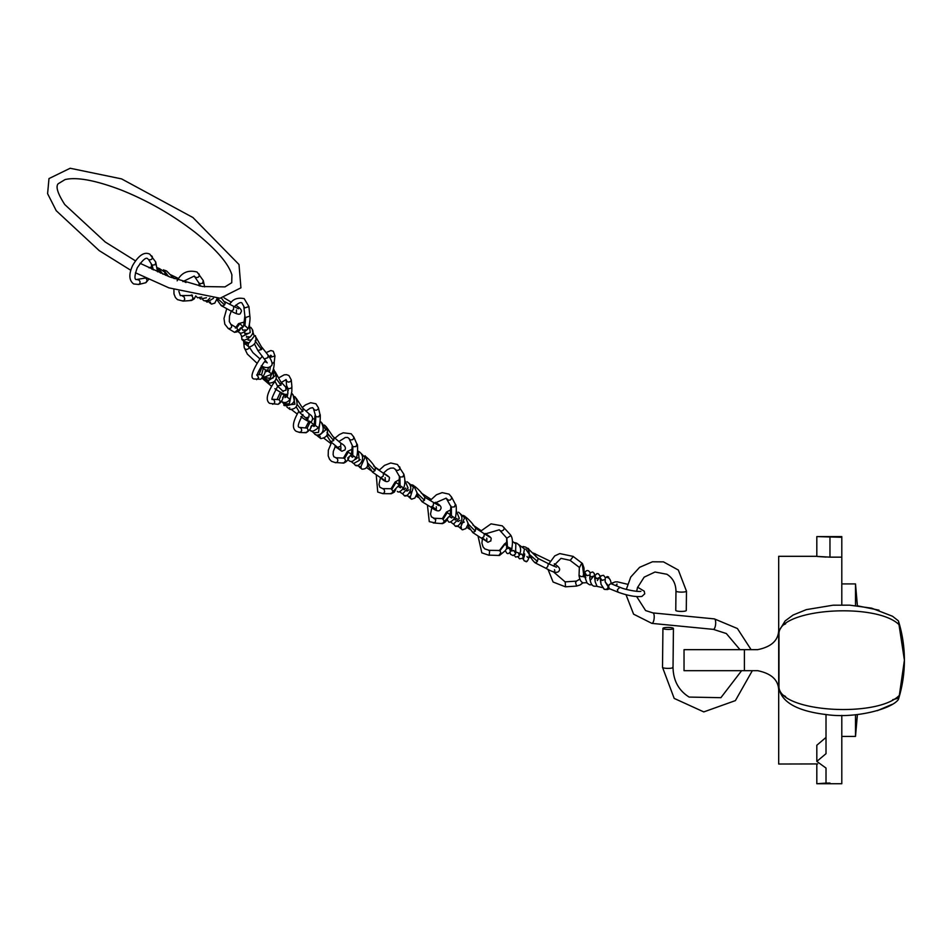 <?xml version="1.0" encoding="UTF-8"?>
<svg xmlns="http://www.w3.org/2000/svg" width="952" height="952" viewBox="0 0 952 952"><rect width="100%" height="100%" fill="white"/><g stroke="black" fill="none" stroke-linecap="round" stroke-linejoin="round"><path stroke-width="1.43" d="M778.688 691.723C779.081 680.632 772.072 673.623 757.661 670.684L684.036 670.684L684.036 649.657L744.393 649.657L744.393 670.684M744.393 649.657L757.661 649.657C772.072 646.717 779.081 639.708 778.688 628.617M898.426 699.339L899.331 695.388C877.185 718.046 780.866 712.084 778.986 687.427L778.986 687.261M899.331 695.388L904.4 660.26A131.459 131.459 0 0 1 898.414 699.387L898.355 699.506M898.45 621.049L898.414 620.954A131.459 131.459 0 0 1 904.4 660.093L898.628 622.239M778.784 642.469L778.986 632.913C780.866 608.257 877.185 602.295 899.319 624.952M778.986 632.913L778.986 687.427M898.367 620.847L892.524 616.253L871.639 608.161L849.648 605.163L833.012 605.21L806.344 609.625L793.099 615.028L785.102 620.954L779.426 630.331M781.176 693.306L783.091 695.127M783.139 695.162L785.614 696.507M898.628 698.102L892.69 699.708M785.602 623.846L783.734 624.774M778.7 658.344L778.712 653.548M816.816 536.595L841.794 536.595L841.794 537.297L816.816 536.595L816.816 556.313L778.688 556.313L778.688 764.028L817.625 763.932M841.794 537.297L841.794 557.146L829.966 557.146C814.329 556.23 813.02 556.206 826.015 557.075M841.794 715.38L841.794 783.746L816.816 783.746L826.015 783.103L826.015 768.074L816.816 761.398L826.015 753.687L826.015 714.536M829.966 783.044L826.015 783.103M841.794 557.146L841.794 604.96M816.816 761.398L816.816 745.249L826.015 737.431M857.407 714.559L855.503 736.42L855.503 714.75M855.503 605.591L855.503 583.921L841.794 583.921M430.161 500.526L436.433 494.778L442.156 492.624L449.046 494.136L451.664 497.194L455.389 504.346C457.222 504.929 455.877 518.804 454.985 518.126L451.415 515.77L451.379 507.059L454.425 506.916L455.401 504.37M450.712 505.786L451.379 507.059M451.415 515.77L450.641 515.163L451.415 515.615M461.315 527.277A2.63 1.595 102.9 0 0 461.53 529.05A2.63 1.595 102.9 0 0 462.053 529.657A2.63 1.595 102.9 0 0 462.434 529.8A2.63 1.595 102.9 0 0 462.446 529.8A2.63 1.595 102.9 0 0 462.969 529.74M444.31 521.434L450.677 514.925M450.641 514.972L446.44 512.069L451.01 509.677M465.659 516.995C469.134 519.661 472.478 523.386 475.702 528.17L475.286 531.157L472.823 532.573L472.454 531.692M441.585 523.326L442.418 523.636L444.322 521.149L442.347 518.638L446.44 512.069M433.255 522.945L442.418 523.636C445.381 522.458 447.238 520.411 447.987 517.483L446.952 519.495M286.861 386.012L287.73 388.226L288.873 388.69L291.205 388.107L291.895 386.5L291.836 391.581L290.051 399.233L285.826 396.103L286.147 394.176M286.005 379.503L287.099 381.633L288.67 382.133L290.574 381.502L291.264 379.896L291.871 386.345M286.159 380.134L286.742 388.059M289.682 407.682A2.63 0.916 105.6 0 0 289.67 408.789A2.63 0.916 105.6 0 0 289.884 409.36A2.63 0.916 105.6 0 0 290.074 409.467A2.63 0.916 105.6 0 0 290.431 409.384M284.041 395.354L280.4 392.272M303.022 408.503L302.807 411.442L299.559 412.454L296.167 406.778M281.673 393.2L279.174 399.697L272.403 399.245M275.009 381.502L273.272 383.668C266.738 393.914 265.525 400.471 269.63 403.362L278.115 404.326L280.316 402.03L279.174 399.697M299.547 412.442L299.118 411.609M234.061 306.925C238.286 303.093 240.915 301.796 241.939 303.045L244.688 307.936L248.924 306.592L249.852 316.159C250.471 318.325 249.329 327.274 247.77 329.083A2.63 0.809 -139.5 0 0 247.77 329.094A2.63 0.809 -139.5 0 0 247.758 328.63A2.63 0.809 -139.5 0 0 247.651 328.392A2.63 0.809 -139.5 0 0 244.938 325.882A2.63 0.809 -139.5 0 0 243.676 325.846L244.759 316.469L245.616 317.504L249.84 316.088M244.878 315.909L243.831 306.901M244.831 344.124L243.712 341.685M248.615 343.017A2.63 1.202 98.3 0 0 248.258 345.695A2.63 1.202 98.3 0 0 248.508 346.552A2.63 1.202 98.3 0 0 249.115 347.052A2.63 1.202 98.3 0 0 249.198 347.052A2.63 1.202 98.3 0 0 249.21 347.052A2.63 1.202 98.3 0 0 249.257 347.052M237.667 330.618L242.165 327.19A2.63 0.809 -139.5 0 0 242.344 327.167A2.63 0.809 -139.5 0 0 242.534 326.964A2.63 0.809 -139.5 0 0 242.391 326.346A2.63 0.809 -139.5 0 0 239.678 323.847A2.63 0.809 -139.5 0 0 238.524 323.632L244.295 322.038M255.981 337.305L262.205 348.123L261.491 349.527L257.909 350.479M234.632 332.343L237.81 329.904L236.75 327.893L239.678 323.847M320.003 414.596L318.42 407.765L318.123 409.205L316.326 410.264L314.588 410.014L313.446 408.646L315.814 416.643L318.658 416.881L320.003 414.608C320.61 413.144 320.312 425.794 318.42 427.734L314.219 424.58L315.017 415.477M320.217 436.575A2.63 1.154 105.6 0 0 320.265 437.849A2.63 1.154 105.6 0 0 320.574 438.444A2.63 1.154 105.6 0 0 320.824 438.575L320.824 438.575A2.63 1.154 105.6 0 0 321.252 438.491M313.006 423.997L309.924 421.498M333.997 437.599L333.7 440.562L330.689 441.68L330.261 440.8M310.281 421.76L307.198 428.102L299.594 427.412L301.296 428.448L301.701 430.661L300.404 432.291L298.488 432.053M304.997 432.351L306.092 432.743L308.269 430.423L307.198 428.102M298.773 411.419C292.657 421.653 291.776 428.269 296.131 431.28L299.582 432.446L306.092 432.743C309.233 430.78 311.102 428.352 311.709 425.437L310.757 427.103L314.315 423.926M379.086 470.3L384.489 465.397L390.701 462.981L397.448 464.493L403.85 474.179C405.219 479.415 405.183 484.021 403.731 487.983L400.102 485.734L399.911 477.035L402.946 476.845L403.862 474.203M399.245 475.845L399.911 477.035M400.102 485.734L399.34 485.103L400.09 485.484M410.419 496.742A2.63 1.607 102.7 0 0 410.681 498.432A2.63 1.607 102.7 0 0 411.216 499.026A2.63 1.607 102.7 0 0 411.573 499.145L411.573 499.145A2.63 1.607 102.7 0 0 412.156 499.062M393.093 491.482L399.447 484.747M399.34 484.794L395.151 481.986L399.614 479.51M414.644 486.293C418.142 488.923 421.534 492.589 424.83 497.265L424.473 500.3L422.081 501.752L421.688 500.823M390.427 493.433L391.308 493.731L393.105 491.244L391.082 488.733L395.139 481.986M376.218 474.715L377.742 492.041L382.894 493.648L391.308 493.731L394.271 492.148L395.746 489.459M511.331 548.554L507.464 546.817L506.833 538.154L510.688 535.75L510.284 534.655M527.241 556.789A2.63 2.083 97.2 0 0 527.003 556.503L527.563 557.396M524.695 554.742L524.207 556.813A2.63 2.083 97.2 0 0 526.051 561.144M524.005 556.587L523.933 557.217M480.498 531.311L491.018 523.862L502.287 525.849L510.439 534.786C512.604 537.582 513.033 542.307 511.712 548.935C509.879 553.017 508.249 554.421 506.833 553.148L505.25 550.649L506.88 548.352M525.754 549.066L529.371 554.409L537.404 561.371L535.714 563.144M507.071 545.817L504.429 544.032M527.134 548.209A2.63 2.083 -82.8 0 1 527.146 548.197A2.63 2.083 -82.8 0 1 528.658 548.792M529.086 551.91A2.63 2.083 -82.8 0 1 528.634 552.648M527.694 548.221L538.094 558.455L537.404 561.371M498.979 555.278L500.823 552.743L499.967 550.673L498.955 550.661M488.685 555.123L499.491 555.468L505.286 550.708M529.502 555.516L532.596 560.192L534.643 562.453L535.702 563.132L535.583 562.334M583.945 576.567L581.053 576.567L579.209 575.472M579.59 567.428L581.22 564.131L582.481 563.774M616.991 583.981L616.598 585.932M603.687 588.812A2.63 2.475 -52 0 0 607.864 587.705M604.068 579.744L602.176 580.387L600.545 578.316L600.998 584.254L604.211 589.193A2.63 2.475 -52 0 0 604.211 589.193L607.186 589.597L609.673 588.788M589.788 578.221L590.133 572.735C587.979 569.153 585.682 569.986 583.219 575.258M620.204 587.443L611.113 583.719L609.423 584.445L608.59 586.146L605.186 581.874L605.258 577.459L603.532 575.329L601.366 575.698L599.831 577.626M585.206 576.269L583.969 575.853M606.864 576.662A2.63 2.475 128 0 1 608.721 577.15M582.969 582.707L580.018 585.004L576.65 586.075L575.555 582.672L576.365 581.136M579.863 579.221L576.269 581.148L579.863 579.221M608.59 586.146L609.209 588.598M355.941 457.626L352.752 455.401L352.847 446.69L355.965 446.607L356.929 444.167C358.059 443.156 357.726 456.746 356.167 457.769L355.941 457.626M353.263 436.397L353.977 437.884L352.811 439.61L350.55 440.002L349.182 438.908L352.847 446.69M352.752 455.401L351.859 454.735L352.752 455.342M361.105 466.849A2.63 1.452 103.8 0 0 361.272 468.408A2.63 1.452 103.8 0 0 361.736 469.015A2.63 1.452 103.8 0 0 362.069 469.157L362.069 469.157A2.63 1.452 103.8 0 0 362.581 469.086M347.67 458.031L351.657 454.509L347.349 451.486L352.323 449.094M365.461 456.389C369.114 459.209 372.41 462.981 375.35 467.718L374.993 470.704L372.363 472.049M348.242 452.14L344.588 458.436L343.398 458.15L347.349 451.486M342.72 462.791L343.636 463.112L345.635 460.685L344.588 458.436M334.937 462.446L343.636 463.112C346.718 461.815 348.599 459.614 349.289 456.52L348.253 458.459M367.71 465.302L371.958 471.145M271.986 363.807L274.224 362.046C274.319 365.401 273.557 369.435 271.939 374.124L267.726 370.982L268.381 367.555M268.559 381.657L268.654 383.144C275.211 382.906 277.556 379.36 275.652 372.506M264.668 379.634L266.858 382.252L268.916 383.025M265.846 370.161L261.812 367.198M281.161 382.264L280.995 385.167L277.437 385.953L274.819 381.062M263.442 367.912L261.61 374.672L257.385 374.481M262.324 356.226L259.289 359.904C251.982 371.566 250.162 377.92 253.851 378.967L260.741 379.241L262.764 377.052L261.61 374.672M277.425 385.941L277.02 385.167M200.396 286.135L199.48 283.625L202.502 283.41L203.288 280.602M198.778 282.554L199.48 283.625M210.44 302.058A2.63 1.571 103 0 0 210.761 303.462A2.63 1.571 103 0 0 211.308 303.985A2.63 1.571 103 0 0 211.522 304.057A2.63 1.571 103 0 0 211.534 304.069A2.63 1.571 103 0 0 212.236 303.938M221.423 298.131L225.243 303.164L224.589 304.914L222.292 306.365L221.804 305.354M192.459 295.168L191.983 295.81L190.876 295.501L191.376 294.906M190.483 300.178L191.519 300.487L193.101 298.047L191.983 295.81M173.895 289.67L174.002 294.001L175.454 297.571L177.441 299.618L183.153 301.106L191.519 300.487L194.184 298.916L195.731 295.917L197.552 297.786L195.731 295.917M153.308 269.892L152.141 265.191L155.259 264.704L155.747 262.026M151.463 255.767L152.237 256.481C152.629 259.039 151.427 260.098 148.631 259.646L152.141 265.191M174.18 278.603L166.636 271.022L164.577 270.261A2.63 1.285 -82.2 0 1 164.863 270.428M145.811 277.984L136.017 279.602C134.28 278.865 134.696 274.938 137.266 267.821C142.324 260.396 145.715 257.29 147.453 258.527L147.881 258.956M157.532 271.82L155.723 262.002L149.809 254.184C144.371 251.483 138.647 255.255 132.625 265.513C128.639 274.295 128.972 280.435 133.649 283.946L138.766 284.469L145.894 282.685L147.239 280.185L145.799 278.043M663.187 628.701A5.26 0.988 -179.4 0 1 662.925 628.379A5.26 0.988 -179.4 0 1 668.185 627.439A5.26 0.988 -179.4 0 1 673.433 628.487A5.26 0.988 -179.4 0 1 669.006 629.427A5.26 0.988 -179.4 0 1 663.187 628.701M675.968 591.061L675.765 610.375A5.26 0.988 0.6 0 0 676.027 610.696A5.26 0.988 0.6 0 0 681.846 611.422A5.26 0.988 0.6 0 0 686.273 610.494L686.475 591.168A5.26 0.988 -179.4 0 1 682.048 592.108A5.26 0.988 -179.4 0 1 676.229 591.37A5.26 0.988 -179.4 0 1 675.968 591.061C675.789 583.516 672.755 577.923 666.876 574.258L655.024 572.021L644.147 577.162L637.459 587.67L636.686 591.347M829.966 557.146L829.966 537.297M454.794 518.543L455.175 520.03L456.924 518.423M475.286 531.157L467.801 523.588M447.214 512.676L443.311 518.923M489.602 537.095L484.318 533.798L483.902 536.773L481.438 538.201L472.823 532.573L467.848 525.611M427.424 505.012L429.269 521.636L435.135 522.886L435.742 519.542L433.612 518.328M451.177 496.635L451.772 498.36L450.284 500.014L448.428 500.252L447.035 498.967M287.23 396.901L287.944 392.855M288.277 390.51L287.73 388.226M302.807 411.442L297.226 404.588M309.007 413.834L308.972 416.916L305.711 417.904L307.841 419.999L308.103 417.404M272.629 404.279L274.14 403.624L274.807 402.03L274.009 399.935L272.486 399.245M244.938 325.882L245.616 317.504M261.491 349.527L255.1 340.947M256.992 363.212L247.341 354.084L244.224 347.575L244.914 348.932L246.83 349.515L248.698 348.551L249.281 347.04L252.911 352.633L260.027 358.952M268.107 355.382L267.905 357.654L264.454 358.916M228.064 328.357L228.409 328.583C231.55 328.464 232.383 327.048 230.896 324.323L230.765 324.239M315.386 425.33L315.814 416.643M333.7 440.562L326.964 432.743M340.887 443.204L340.673 446.238L337.651 447.345M424.473 500.3L416.833 492.886M395.913 482.616L392.057 489.03M433.6 502.62L433.243 505.667L430.851 507.107L422.069 501.74L416.94 494.85M382.014 493.35L383.596 493.469L384.644 491.756L384.203 489.542L382.74 488.638L391.177 488.721M399.447 466.742L399.923 467.289C400.007 469.788 398.698 470.728 395.984 470.109L395.366 469.241M504.786 544.449L499.967 550.673M536.059 556.861L535.036 553.647M556.456 567.202L548.4 563.667L547.709 566.583L546.02 568.356L535.702 563.132M478.023 535.964L481.831 552.85L489.197 555.313L489.673 550.518L488.721 550.458M503.905 527.36L504.286 528.538L503.31 530.181L501.549 531.085L500.205 530.597M583.969 576.948L582.184 563.453M616.86 584.873L615.123 585.337M640.886 591.347L640.839 591.359C637.935 592.025 624.726 589.621 619.931 587.265L617.396 589.693L618.027 592.156L609.232 588.61L605.186 581.874M565.5 586.801L565.19 581.886M573.163 556.599L570.272 560.335M374.993 470.704L367.698 463.053M383.501 473.358L383.132 476.345L380.502 477.678L372.351 472.037M331.593 442.418L328.345 450.189L328.19 455.853L329.559 459.304L331.498 461.315L335.854 462.779L337.234 462.137L337.853 460.47L337.389 458.709L335.854 457.757L343.672 458.102M338.841 441.538L345.374 437.468L347.623 437.456L349.075 438.491M269.44 371.887L270.463 366.615M265.905 370.019L267.928 370.221M280.995 385.167L276.235 378.67M285.79 387.119L285.933 390.272L282.351 391.046M256.6 379.658L258.587 377.789L257.302 374.981M274.224 362.046L274.961 355.953L270.892 357.155L270.059 356.215M224.589 304.914L216.747 297.809M233.68 306.496L233.49 309.674L231.193 311.125M182.118 300.796L183.819 300.88L184.736 299.166L184.188 297.012L182.57 296.108M198.73 273.771L199.206 274.271C199.456 276.901 198.183 277.901 195.386 277.294L194.791 276.556M138.778 284.458L140.027 283.184L139.992 281.483L139.004 280.055L137.29 279.626M672.766 667.126A5.26 0.988 -179.4 0 1 673.028 667.447A5.26 0.988 -179.4 0 1 668.601 668.375A5.26 0.988 -179.4 0 1 662.77 667.649A5.26 0.988 -179.4 0 1 662.509 667.328L662.925 628.379M713.107 629.284A5.26 1.749 -84.4 0 0 713.369 629.367A5.26 1.749 -84.4 0 0 715.571 624.702A5.26 1.749 -84.4 0 0 714.643 618.978A5.26 1.749 -84.4 0 0 714.381 618.895L737.395 628.522L751.092 649.657M739.99 649.657L726.34 633.544L713.369 629.367L651.894 623.381A5.26 1.749 -84.4 0 0 654.107 618.717A5.26 1.749 -84.4 0 0 653.179 613.005A5.26 1.749 -84.4 0 0 652.917 612.909L714.381 618.895M779.319 689.641L779.307 689.617C782.734 702.933 798.383 711.239 826.288 714.571C854.825 718.831 891.81 709.097 898.367 699.494M892.107 704.349L877.28 710.704M855.503 583.921L857.407 605.793L879.005 610.173M816.816 764.028L816.816 783.746M904.4 660.093A131.459 131.459 0 0 0 898.414 620.954M898.414 699.387A131.459 131.459 0 0 0 904.4 660.26M855.503 736.42L841.794 736.42M450.867 506.464L449.998 516.888L451.688 517.959L452.771 516.722M459.733 527.682L462.446 529.8L465.873 528.622L468.289 523.743L464.862 516.186M459.983 520.316L457.995 521.565M448.38 521.387L446.94 519.602L448.38 521.387C448.951 523.112 451.153 522.029 454.985 518.126M453.545 524.112L454.747 525.361C456.377 529.871 467.301 518.697 458.507 512.212L458.483 512.188M463.112 515.401L464.838 516.174M456.353 510.903L459.269 518.304L453.45 524.1L450.463 521.898M459.959 513.425L464.576 517.745L460.482 527.575L456.365 525.873M453.604 519.054L454.651 519.114M464.278 522.053L460.887 523.612L460.375 522.684M467.92 525.409L468.741 526.635L467.884 525.504M484.318 533.798L475.702 528.17M485.211 533.477L486.079 534.096C493.16 538.665 490.744 538.213 490.863 540.962C485.71 542.664 490.815 543.449 481.438 538.201M470.109 529.514L466.908 527.456M483.021 538.368L486.888 541.295L486.781 538.178M481.058 530.562L472.977 525.111M431.827 507.702L430.53 514.044L431.399 516.841L434.136 518.245L442.466 518.626M434.576 503.215L446.155 498.146L450.891 506.5M295.584 397.412C298.654 404.945 296.822 408.955 290.074 409.467L286.897 407.039M286.35 396.663L284.969 397.615L285.826 396.103M291.681 393.259L292.312 393.878C300.689 406.242 280.65 407.135 284.243 404.493M284.291 404.54L283.648 403.684M294.668 396.556L295.513 397.329M290.051 399.233C287.29 402.886 284.303 403.505 281.066 401.066M291.681 393.283L289.289 403.815L283.839 403.815L282.078 401.887M293.049 394.818L294.953 404.195L285.076 405.219M278.115 404.326C280.899 402.791 282.637 400.185 283.351 396.496L282.577 397.805L284.493 395.544L285.969 395.354M296.346 398.4L302.379 407.801L309.174 413.953C312.292 415.869 313.267 418.011 312.066 420.356C311.554 423.14 307.829 421.891 300.892 416.631M277.02 399.59L280.281 392.402M297.084 413.894L291.431 409.562M305.723 417.916L299.559 412.454M278.639 377.92L284.172 374.838L286.552 374.66L288.932 375.54L291.264 379.907M286.112 379.598L281.34 382.442M277.794 386.322L277.46 386.762C272.51 396.175 270.868 400.387 272.546 399.4L272.439 399.293M255.35 335.616L255.374 335.675C257.076 341.411 255.017 345.207 249.21 347.052L244.378 343.232L247.901 343.493M248.853 336.699L246.449 337.175L246.663 336.187M245.771 329.916L242.808 330.201L241.749 328.166L243.676 325.846M247.77 329.094C242.784 333.617 239.618 334.354 238.25 331.272L237.94 330.368M250.816 327.357L251.709 328.678C257.54 335.235 240.654 344.315 241.867 338.234L241.534 336.449L241.867 338.234M249.388 324.584L250.197 332.51L241.903 336.639L239.904 332.795M252.387 330.558L254.255 336.068L249.079 342.863L243.498 341.316L243.129 339.543M243.867 331.974L244.89 332.641L244.843 333.866L247.175 333.343M251.364 339.971L248.115 340.138L248.163 338.912M242.344 327.167L243.188 327.024M239.487 329.606L240.594 327.893C240.237 330.582 238.19 332.046 234.442 332.272L228.278 328.523L224.815 324.18L223.994 318.456L226.719 308.734M235.358 328.071L238.512 323.632M254.458 343.91L258.04 350.812L267.226 362.879M261.276 365.818C265.263 368.103 268.5 368.198 270.987 366.092C273.069 364.866 272.236 361.367 268.488 355.62L262.074 347.492M264.573 361.629L266.655 362.391M244.224 347.575L243.748 342.482M229.563 304.295L230.098 303.652C233.002 299.035 237.702 297.369 244.188 298.642L248.924 306.592M231.265 311.161L229.491 316.04L229.313 321.633L230.884 324.311L236.87 327.964M317.956 436.373L320.824 438.575C327.785 437.444 329.309 433.219 325.394 425.865M315.231 425.461L313.934 426.484L313.363 425.972L314.219 424.58M314.041 433.279L314.565 433.826C316.088 436.98 327.845 434.374 321.098 422.069L321.038 422.01M314.565 433.826L313.72 432.839M324.192 424.997L325.346 425.818M318.42 427.734C313.684 431.458 310.959 432.232 310.257 430.042M312.613 418.999L314.91 418.749M320.098 421.272L318.492 432.41L313.505 432.732L311.637 430.863M322.073 423.128L325.703 429.887L318.123 436.421L315.612 434.505M326.274 426.793L332.974 436.504L340.959 443.263C344.91 445.393 346.207 447.654 344.862 450.046C339.9 451.522 344.529 452.581 334.949 446.547M305.473 427.876L309.114 420.998M326.822 435.469L330.689 441.68L340.804 450.07L340.911 447.083M330.903 443.584L323.847 438.194M329.701 436.087L327.393 434.29M305.973 411.121L310.185 408.182L312.637 407.658L313.446 408.658M302.2 407.563L305.509 404.909L310.649 402.72L315.885 403.767L318.42 407.765M302.926 414.525C298.583 422.51 297.286 426.758 299.023 427.258L299.594 427.412M399.412 476.452L398.769 486.793L400.506 487.781L401.387 486.603M408.955 497.158L411.573 499.145L414.87 498.075L417.297 493.243L413.596 485.46L411.811 484.747M408.896 489.792L406.956 491.125M407.051 481.736L407.087 481.76C416.226 488.055 405.493 499.431 403.874 495.052L402.613 493.85M403.731 487.983C400.375 491.756 398.245 492.874 397.329 491.339L397.329 491.339M404.969 480.605L408.063 488.019L402.565 493.85L399.435 491.767M408.575 482.902L413.406 487.115L410.419 496.742L405.504 495.492M405.754 488.031L404.076 489.709L402.47 488.792M412.097 491.232L409.931 493.041L409.384 492.136M417 494.647L417.88 495.933L416.964 494.766M438.789 505.595L424.83 497.265M435.35 502.311L435.659 502.525C440.502 505.084 442.085 507.404 440.419 509.487C439.265 511.914 436.075 511.129 430.851 507.107M418.547 497.551L416.345 496.242M432.613 506.821L436.313 509.677L436.29 506.773M431.089 499.372L421.26 493.053M383.323 473.239L387.404 469.598L390.582 468.146L393.604 468.051L395.508 469.586L399.447 476.512M383.501 473.037L383.775 473.227C392.414 478.677 388.559 477.38 389.178 480.403C387.5 482.652 384.608 481.748 380.491 477.678L378.991 484.461L379.86 487.245L382.763 488.638M484.747 534.084L499.3 529.788L506.678 538.023L506.619 548.959C508.665 547.817 509.832 548.34 510.105 550.518L511.224 548.864M522.648 558.372L524.314 560.907L525.623 561.228C527.325 564.56 533.072 550.803 525.385 547.043L522.981 546.496M520.054 552.755L518.899 554.433L518.435 552.85L516.448 552.255M514.139 555.218L515.651 557.087L518.828 556.313C521.779 550.232 521.03 545.829 516.615 543.116L514.711 542.604M482.39 538.82L481.914 543.104L483.057 546.9L484.818 548.911L489.161 550.327L499.455 550.482L504.429 544.044L507.166 541.914M512.402 541.295L515.853 543.961L515.52 554.005L513.033 555.552L510.51 554.302L510.046 552.386M518.614 544.556L524.457 548.899L522.791 558.241L519.506 558.8L518.055 556.932M511.998 547.638L511.64 550.994L513.854 550.518L514.972 552.493L515.889 550.982M519.554 554.516L521.767 554.052L519.554 554.516M524.623 553.802L522.886 556.016L521.767 554.052M529.479 555.766L531.406 558.062L529.514 555.433M550.089 561.133L533.239 553.017M548.4 563.667L538.094 558.455M554.314 563.774L556.48 565.309C559.431 567.487 560.312 569.32 559.145 570.819C557.682 573.425 553.302 572.604 546.008 568.356M531.061 557.812L529.205 557.17M554.79 570.76L554.492 569.724M586.801 582.695L583.421 582.862C581.327 582.564 579.863 580.149 579.03 575.627L579.363 567.404L570.046 560.323L560.99 558.36L553.421 566.023M548.876 563.905L554.754 555.897L559.752 553.576L573.092 556.385L582.41 563.477L584.016 567.963L584.135 576.769M627.499 584.254L617.539 581.874L615.123 581.886L611.089 583.707M605.258 577.459C608.745 576.948 610.696 579.042 611.113 583.719L613.088 582.672L610.827 583.576M594.976 580.149L594.274 573.461L592.715 571.973L590.133 572.723M596.952 586.253L594.215 586.206C591.858 585.837 590.371 582.981 589.752 577.65M584.147 576.781L585.849 577.709M590.871 579.661L593.489 576.15L590.966 576.912L589.812 575.413M588.955 575.163L586.884 575.686M600.724 582.707L599.831 575.508L598.165 573.663L596.904 573.628L594.476 576.15M602.414 587.574L597.082 586.396L595.131 581.672L595.059 576.305L596.606 578.685L599.248 577.602L597.332 580.577M592.025 584.766L589.645 584.79L587.146 583.159L585.349 578.388L585.313 573.294L586.872 575.674M583.1 582.755L580.089 584.968M553.112 571.557L565.119 581.874L576.484 581.125L579.804 579.078M547.959 569.308L553.1 582.029L565.428 586.813L576.65 586.075L580.137 584.933M618.05 592.168C627.832 595.678 635.781 597.106 641.886 596.44L644.73 593.834L644.266 591.216L637.602 587.182M352.24 445.929L351.181 456.341L352.478 457.234L353.644 456.032M359.368 467.087L362.069 469.157C368.293 469.062 369.305 464.6 365.104 455.758L365.056 455.722M360.272 459.649L359.535 459.852M349.098 460.768L347.897 459.399M358.142 451.177L359.32 451.819M353.763 463.529L354.858 464.683C357.25 469.146 367.781 458.412 359.368 451.843M356.155 457.769C353.656 461.339 351.312 462.339 349.122 460.78M357.643 450.724L358.368 451.415L359.225 460.447L353.608 463.493L350.967 461.411M360.665 452.997L364.997 457.436L360.713 466.968L356.298 465.266M363.081 461.244L361.938 461.53M357.5 457.781L355.608 459.28L355.227 458.578M367.805 465.064L368.388 465.956L367.781 465.135M388.333 476.643L375.35 467.718M371.97 471.323L366.365 467.42M380.717 477.511L385.393 480.927L385.132 477.559M379.301 470.05L373.791 466.171M334.83 438.277L339.328 434.576L343.22 432.791L351.193 433.767L353.846 437.111L356.917 444.144M335.628 445.703L333.319 451.391L333.117 454.616L333.831 456.746L335.889 457.757M267.69 371.066L266.239 371.601L267.726 370.982M275.128 371.72L275.568 372.363M271.939 374.124L264.644 377.028L263.514 376.528M263.442 377.694L268.155 380.3L273.236 377.813L273.855 369.519M258.873 374.743L262.371 366.353M273.522 369.067L269.987 378.432L263.264 377.17M274.212 370.209L275.687 375.397L267.476 381.466L263.882 378.325M260.741 379.241C263.728 375.933 265.251 373.101 265.287 370.745L265.929 370.161L268.595 370.947M276.092 373.386L280.507 381.395L287.813 389.451L287.79 393.081C288.028 396.139 283.732 394.687 274.89 388.702M271.498 386.25L262.276 378.396M277.437 385.953L283.315 391.534M269.678 356.488L269.606 357.119M266.132 352.633L270.856 350.526L273.272 351.228L274.961 355.953M270.439 355.274L271.332 355.56L269.345 356.738M265.572 360.451L263.49 363.033C258.742 370.554 256.671 374.767 257.266 375.659L256.695 374.921M203.276 280.578L204.632 286.873M198.98 283.077L199.242 285.897M209.202 302.45L211.534 304.069L214.759 303.164L217.211 298.357M209.856 298.095L207.619 300.534L204.121 300.796L202.824 299.773M201.729 297.06L197.552 297.786M206.453 297.738L200.503 299.047L199.587 298.047M213.474 298.309L207.131 302.177L205.739 301.106M216.973 299.63L217.925 300.796L216.996 299.511M216.949 299.713L221.233 305.628L231.181 311.114C237.393 314.636 240.559 315.124 240.677 312.577C242.51 310.852 240.844 308.388 235.703 305.199M238.393 308.781L224.791 301.736M236.382 312.482L236.465 309.983M231.372 302.272L224.041 297.809M178.869 291.336L180.309 295.596L190.947 295.489M177.143 280.828C181.475 272.57 188.127 269.642 197.1 272.046L203.276 280.566M182.879 281.578L194.232 276.068L199.028 283.149M151.344 264.418L151.987 269.273M168.504 276.437L163.518 269.785M162.863 274.128L157.913 267.798M149.059 267.869L151.761 266.738M157.306 267.845L160.507 273.129M159.222 268.428L164.589 272.022L165.589 275.271M145.894 282.685L148.714 279.352M183.32 281.03L185.973 282.53M178.678 278.603L170.836 274.83M140.075 263.323L169.849 276.961L202.562 286.528L224.958 286.897L231.729 282.732L231.895 274.866C228.528 263.633 216.401 249.567 195.529 232.657C172.824 215.033 148.048 200.824 121.201 190.019C95.569 180.309 76.874 176.834 65.093 179.559L58.12 183.795C55.549 186.782 57.774 193.708 64.796 204.585L105.279 242.034L135.458 260.848M135.434 272.772L168.92 287.861L220.102 298.238L240.927 287.825L239 264.513L192.887 217.496L121.57 178.893L70.162 168.254L48.98 178.583L47.6 193.672L56.251 210.725L99.21 250.626L130.757 270.261M741.62 670.684L720.89 697.685L689.141 697.078C678.681 690.521 673.314 680.644 673.028 667.447L673.433 628.487M662.509 667.328L674.194 698.411L703.79 711.906L735.384 700.612L752.318 670.684M652.917 612.909L645.611 610.565L636.686 596.618M651.894 623.381L633.58 614.159L626.011 594.702M626.333 589.359L630.759 577.019L639.637 567.309L652.441 561.787L663.473 561.87L678.336 570.046L686.475 591.168"/></g></svg>
